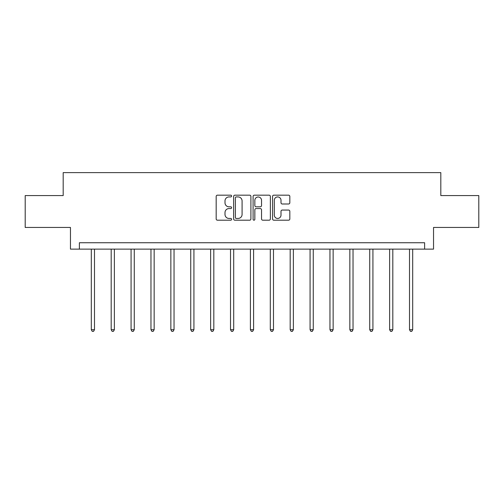 <?xml version="1.0" encoding="UTF-8"?>
<svg xmlns="http://www.w3.org/2000/svg" width="504" height="504" viewBox="0 0 504 504"><rect width="100%" height="100%" fill="white"/><g stroke="black" fill="none" stroke-linecap="round" stroke-linejoin="round"><path stroke-width="0.76" d="M231.601 196.05A0.876 0.876 0 0 0 230.725 195.174L217.432 195.174A1.254 1.254 0 0 0 216.178 196.421L216.178 218.95A1.254 1.254 0 0 0 217.432 220.198L230.725 220.198A0.876 0.876 0 0 0 231.601 219.322A0.876 0.876 0 0 0 230.725 218.446L229.005 218.446A4.007 4.007 0 0 1 225.004 214.446L225.004 212.568A4.007 4.007 0 0 1 229.005 208.561L230.725 208.561A0.876 0.876 0 0 0 231.601 207.686A0.876 0.876 0 0 0 230.725 206.81L229.005 206.81A4.007 4.007 0 0 1 225.004 202.803L225.004 200.926A4.007 4.007 0 0 1 229.005 196.925L230.725 196.925A0.876 0.876 0 0 0 231.601 196.05M288.572 203.994A1.254 1.254 0 0 0 289.825 202.74L289.825 196.421A1.254 1.254 0 0 0 288.572 195.174L273.804 195.174A1.254 1.254 0 0 0 272.557 196.421L272.557 218.95A1.254 1.254 0 0 0 273.804 220.198L288.572 220.198A1.254 1.254 0 0 0 289.825 218.95L289.825 211.315A1.254 1.254 0 0 0 288.572 210.061L282.253 210.061A1.254 1.254 0 0 0 280.999 211.315L280.999 215.101A3.345 3.345 0 0 1 277.654 218.446A3.345 3.345 0 0 1 274.308 215.101L274.308 200.271A3.345 3.345 0 0 1 277.654 196.925A3.345 3.345 0 0 1 280.999 200.271L280.999 202.74A1.254 1.254 0 0 0 282.253 203.994L288.572 203.994M424.62 249.121L433.541 249.121L433.541 227.449L478.8 227.449L478.8 195.577L440.811 195.577L440.811 172.626L63.189 172.626L63.189 195.577L25.2 195.577L25.2 227.449L70.459 227.449L70.459 249.121L424.62 249.121L424.62 242.745L79.38 242.745L79.38 249.121M250.904 196.421A1.254 1.254 0 0 0 249.656 195.174L234.889 195.174A1.254 1.254 0 0 0 233.636 196.421L233.636 218.95A1.254 1.254 0 0 0 234.889 220.198L249.656 220.198A1.254 1.254 0 0 0 250.904 218.95L250.904 196.421M254.344 195.174L269.111 195.174A1.254 1.254 0 0 1 270.364 196.421L270.364 218.95A1.254 1.254 0 0 1 269.111 220.198L262.792 220.198A1.254 1.254 0 0 1 261.544 218.95L261.544 209.815A1.254 1.254 0 0 0 260.291 208.561L256.101 208.561A1.254 1.254 0 0 0 254.848 209.815L254.848 219.322A0.876 0.876 0 0 1 253.972 220.198A0.876 0.876 0 0 1 253.096 219.322L253.096 196.421A1.254 1.254 0 0 1 254.344 195.174M236.263 196.925A0.876 0.876 0 0 0 235.387 197.801L235.387 217.571A0.876 0.876 0 0 0 236.263 218.446L238.077 218.446A4.007 4.007 0 0 0 242.084 214.446L242.084 200.926A4.007 4.007 0 0 0 238.077 196.925L236.263 196.925M261.544 200.334A3.345 3.345 0 0 0 258.193 196.988A3.345 3.345 0 0 0 254.848 200.334L254.848 205.556A1.254 1.254 0 0 0 256.101 206.81L260.291 206.81A1.254 1.254 0 0 0 261.544 205.556L261.544 200.334M91.3 249.121L91.3 329.717L94.487 329.717L94.487 249.121M94.487 329.717L93.536 331.374L92.257 331.374L91.3 329.717M111.189 249.121L111.189 329.717L114.377 329.717L114.377 249.121M114.377 329.717L113.419 331.374L112.146 331.374L111.189 329.717M131.078 249.121L131.078 329.717L134.266 329.717L134.266 249.121M134.266 329.717L133.308 331.374L132.035 331.374L131.078 329.717M150.967 249.121L150.967 329.717L154.155 329.717L154.155 249.121M154.155 329.717L153.197 331.374L151.924 331.374L150.967 329.717M170.856 249.121L170.856 329.717L174.044 329.717L174.044 249.121M174.044 329.717L173.086 331.374L171.814 331.374L170.856 329.717M190.745 249.121L190.745 329.717L193.927 329.717L193.927 249.121M193.927 329.717L192.975 331.374L191.696 331.374L190.745 329.717M210.628 249.121L210.628 329.717L213.816 329.717L213.816 249.121M213.816 329.717L212.864 331.374L211.586 331.374L210.628 329.717M230.517 249.121L230.517 329.717L233.705 329.717L233.705 249.121M233.705 329.717L232.747 331.374L231.475 331.374L230.517 329.717M250.406 249.121L250.406 329.717L253.594 329.717L253.594 249.121M253.594 329.717L252.636 331.374L251.364 331.374L250.406 329.717M270.295 249.121L270.295 329.717L273.483 329.717L273.483 249.121M273.483 329.717L272.525 331.374L271.253 331.374L270.295 329.717M290.184 249.121L290.184 329.717L293.372 329.717L293.372 249.121M293.372 329.717L292.414 331.374L291.136 331.374L290.184 329.717M310.073 249.121L310.073 329.717L313.255 329.717L313.255 249.121M313.255 329.717L312.304 331.374L311.025 331.374L310.073 329.717M329.956 249.121L329.956 329.717L333.144 329.717L333.144 249.121M333.144 329.717L332.186 331.374L330.914 331.374L329.956 329.717M349.845 249.121L349.845 329.717L353.033 329.717L353.033 249.121M353.033 329.717L352.076 331.374L350.803 331.374L349.845 329.717M369.734 249.121L369.734 329.717L372.922 329.717L372.922 249.121M372.922 329.717L371.965 331.374L370.692 331.374L369.734 329.717M389.624 249.121L389.624 329.717L392.811 329.717L392.811 249.121M392.811 329.717L391.854 331.374L390.581 331.374L389.624 329.717M409.513 249.121L409.513 329.717L412.7 329.717L412.7 249.121M412.7 329.717L411.743 331.374L410.464 331.374L409.513 329.717"/></g></svg>
